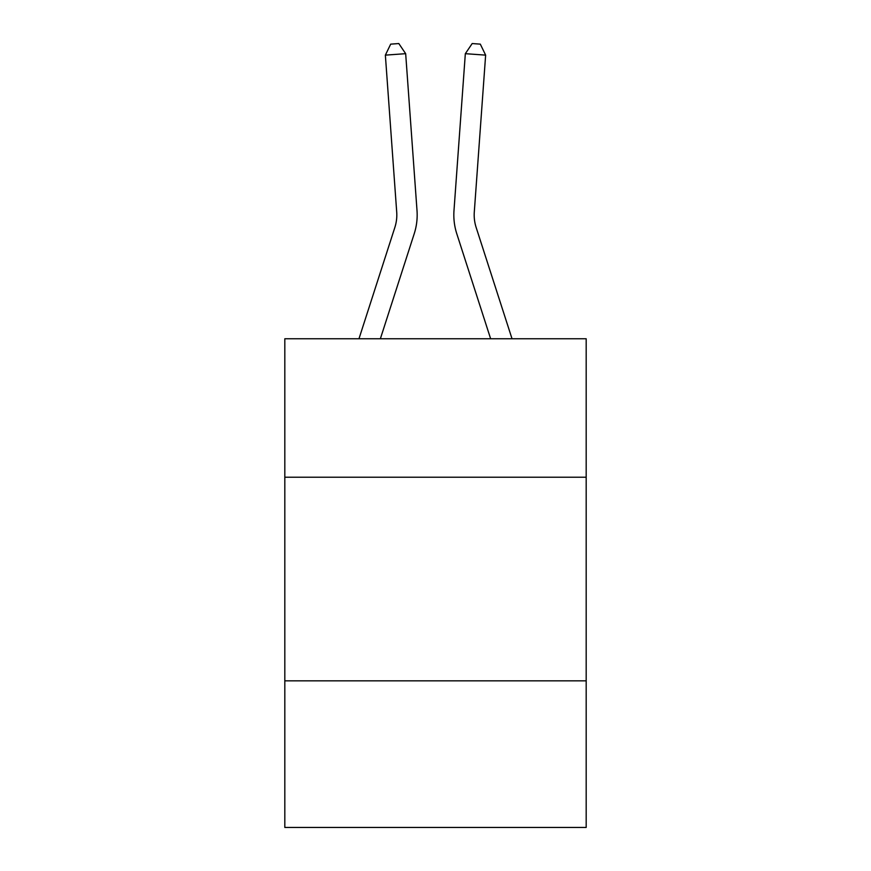 <?xml version="1.0" encoding="UTF-8"?>
<svg xmlns="http://www.w3.org/2000/svg" width="871" height="871" viewBox="0 0 871 871"><rect width="100%" height="100%" fill="white"/><g stroke="black" fill="none" stroke-linecap="round" stroke-linejoin="round"><path stroke-width="1.31" d="M586.183 477.221L586.183 338.765L284.817 338.765L284.817 477.221L586.183 477.221L586.183 827.45L284.817 827.45L284.817 477.221M586.183 680.839L284.817 680.839M358.972 338.765L394.846 227.462A40.719 40.719 0 0 0 396.708 212.023L385.363 55.134L405.668 53.675L417.013 210.553A61.09 61.09 0 0 1 414.226 233.711L380.366 338.765M512.028 338.765L476.154 227.462A40.719 40.719 0 0 1 474.292 212.023L485.637 55.134L465.332 53.675L453.987 210.553A61.09 61.09 0 0 0 456.774 233.711L490.634 338.765M476.154 227.462A40.719 40.719 0 0 1 474.292 212.023A40.719 40.719 0 0 0 476.154 227.462A40.719 40.719 0 0 1 474.292 212.023A40.719 40.719 0 0 0 476.154 227.462A40.719 40.719 0 0 1 474.292 212.023A40.719 40.719 0 0 0 476.154 227.462A40.719 40.719 0 0 1 474.292 212.023A40.719 40.719 0 0 0 476.154 227.462A40.719 40.719 0 0 1 474.292 212.023A40.719 40.719 0 0 0 476.154 227.462A40.719 40.719 0 0 1 474.292 212.023A40.719 40.719 0 0 0 476.154 227.462A40.719 40.719 0 0 1 474.292 212.023A40.719 40.719 0 0 0 476.154 227.462A40.719 40.719 0 0 1 474.292 212.023A40.719 40.719 0 0 0 476.154 227.462A40.719 40.719 0 0 1 474.292 212.023A40.719 40.719 0 0 0 476.154 227.462A40.719 40.719 0 0 1 474.292 212.023A40.719 40.719 0 0 0 476.154 227.462A40.719 40.719 0 0 1 474.292 212.023A40.719 40.719 0 0 0 476.154 227.462A40.719 40.719 0 0 1 474.292 212.023A40.719 40.719 0 0 0 476.154 227.462A40.719 40.719 0 0 1 474.292 212.023A40.719 40.719 0 0 0 476.154 227.462A40.719 40.719 0 0 1 474.292 212.023A40.719 40.719 0 0 0 476.154 227.462A40.719 40.719 0 0 1 474.292 212.023A40.719 40.719 0 0 0 476.154 227.462A40.719 40.719 0 0 1 474.292 212.023A40.719 40.719 0 0 0 476.154 227.462A40.719 40.719 0 0 1 474.292 212.023A40.719 40.719 0 0 0 476.154 227.462A40.719 40.719 0 0 1 474.292 212.023A40.719 40.719 0 0 0 476.154 227.462A40.719 40.719 0 0 1 474.292 212.023A40.719 40.719 0 0 0 476.154 227.462A40.719 40.719 0 0 1 474.292 212.023A40.719 40.719 0 0 0 476.154 227.462A40.719 40.719 0 0 1 474.292 212.023A40.719 40.719 0 0 0 476.154 227.462A40.719 40.719 0 0 1 474.292 212.023A40.719 40.719 0 0 0 476.154 227.462M465.332 53.675L453.987 210.553L465.332 53.675L453.987 210.553L465.332 53.675L453.987 210.553L465.332 53.675L453.987 210.553L465.332 53.675L453.987 210.553L465.332 53.675L453.987 210.553L465.332 53.675L453.987 210.553L465.332 53.675L453.987 210.553L465.332 53.675L453.987 210.553L465.332 53.675L453.987 210.553L465.332 53.675L453.987 210.553L465.332 53.675L453.987 210.553L465.332 53.675L453.987 210.553L465.332 53.675L453.987 210.553L465.332 53.675L453.987 210.553L465.332 53.675L453.987 210.553L465.332 53.675L453.987 210.553L465.332 53.675L453.987 210.553L465.332 53.675L453.987 210.553L465.332 53.675L453.987 210.553L465.332 53.675L453.987 210.553L465.332 53.675L453.987 210.553L465.332 53.675L472.191 43.55L480.313 44.138L485.637 55.134M394.846 227.462A40.719 40.719 0 0 0 396.708 212.023A40.719 40.719 0 0 1 394.846 227.462A40.719 40.719 0 0 0 396.708 212.023A40.719 40.719 0 0 1 394.846 227.462A40.719 40.719 0 0 0 396.708 212.023A40.719 40.719 0 0 1 394.846 227.462A40.719 40.719 0 0 0 396.708 212.023A40.719 40.719 0 0 1 394.846 227.462A40.719 40.719 0 0 0 396.708 212.023A40.719 40.719 0 0 1 394.846 227.462A40.719 40.719 0 0 0 396.708 212.023A40.719 40.719 0 0 1 394.846 227.462A40.719 40.719 0 0 0 396.708 212.023A40.719 40.719 0 0 1 394.846 227.462A40.719 40.719 0 0 0 396.708 212.023A40.719 40.719 0 0 1 394.846 227.462A40.719 40.719 0 0 0 396.708 212.023A40.719 40.719 0 0 1 394.846 227.462A40.719 40.719 0 0 0 396.708 212.023A40.719 40.719 0 0 1 394.846 227.462A40.719 40.719 0 0 0 396.708 212.023A40.719 40.719 0 0 1 394.846 227.462A40.719 40.719 0 0 0 396.708 212.023A40.719 40.719 0 0 1 394.846 227.462A40.719 40.719 0 0 0 396.708 212.023A40.719 40.719 0 0 1 394.846 227.462A40.719 40.719 0 0 0 396.708 212.023A40.719 40.719 0 0 1 394.846 227.462A40.719 40.719 0 0 0 396.708 212.023A40.719 40.719 0 0 1 394.846 227.462M385.363 55.134L390.687 44.138L398.809 43.55L405.668 53.675"/></g></svg>
